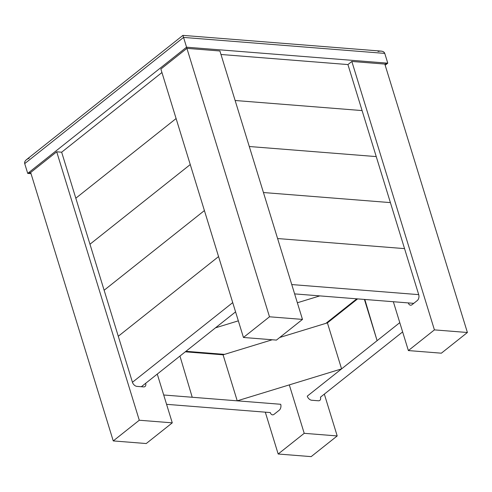 <?xml version="1.0" encoding="UTF-8"?>
<svg xmlns="http://www.w3.org/2000/svg" width="492" height="492" viewBox="0 0 492 492"><rect width="100%" height="100%" fill="white"/><g stroke="black" fill="none" stroke-linecap="round" stroke-linejoin="round"><path stroke-width="0.74" d="M166.573 404.326L270.28 412.56A4.366 2.847 -85.5 0 0 272.537 414.842A4.366 2.847 -85.5 0 0 274.062 414.326L279.272 410.187A4.366 2.847 -85.5 0 0 280.698 404.283L237.23 400.832L341.577 368.889L307.26 396.152L399.787 322.647L377.106 340.661L364.83 299.462L408.298 302.912A4.366 2.847 -85.5 0 0 410.556 305.194A4.366 2.847 -85.5 0 0 412.081 304.677L417.29 300.538A4.366 2.847 -85.5 0 0 418.71 294.64L347.93 64.563L351.835 61.457L384.824 64.077L387.776 63.173L384.824 64.077L467.4 332.5L441.361 353.188L408.372 350.568L393.348 301.725M408.372 350.568L434.418 329.88L351.835 61.457M434.418 329.88L467.4 332.5M377.106 340.661L364.418 299.431M378.034 51.469C381.503 50.645 383.748 51.291 384.762 53.394L387.776 63.173L385.181 65.233M224.549 354.369L185.939 351.3M356.786 298.822L325.944 323.324M307.26 396.152A4.366 2.829 51.5 0 0 311.737 400.248L318.336 400.771A4.366 2.829 51.5 0 0 319.868 400.353A4.366 2.829 51.5 0 0 320.452 397.198L402.634 331.909M337.198 435.937L311.159 456.625L278.171 454.011L304.21 433.323L337.198 435.937L324.333 394.117M278.171 454.011L265.299 412.161M304.21 433.323L289.314 384.892M232.722 302.605L132.44 382.278A4.366 2.829 51.5 0 0 136.917 386.374L143.516 386.897A4.366 2.829 51.5 0 0 145.048 386.478A4.366 2.829 51.5 0 0 145.632 383.323L179.949 356.06L192.224 397.259L163.707 394.996L280.698 404.283M113.246 440.918L139.285 420.229L172.274 422.849L146.235 443.538L113.246 440.918L30.67 172.495L56.709 151.807L61.66 152.2L132.44 382.278M139.285 420.229L56.709 151.807M172.274 422.849L157.268 374.08M243.448 337.475L269.493 316.793L186.911 48.364L219.899 50.983L302.475 319.406L276.436 340.095L243.448 337.475L160.872 69.052L186.911 48.364L186.566 47.201L186.911 48.364M269.493 316.793L302.475 319.406M237.23 400.832L223.073 354.818L272.248 339.763M341.577 368.889L327.42 322.875L357.61 298.89L327.42 322.875L279.739 337.469M413.76 303.349L294.622 293.89L319.825 295.889L297.359 302.771M238.331 320.839L215.478 327.832L235.57 311.873L141.352 386.724M30.67 172.495L27.718 173.399L30.67 172.495M31.027 173.658L27.718 173.399L186.566 47.201L387.776 63.173L384.762 53.394C384.283 52.072 383.065 51.309 381.115 51.106L182.913 35.375L183.559 37.423L183.098 35.996M182.913 35.375L26.457 159.672C24.944 160.939 24.366 162.255 24.711 163.621C24.366 161.308 25.867 159.519 29.194 158.258M24.711 163.621L27.718 173.399L24.711 163.621L183.559 37.423L186.566 47.201L183.559 37.423L384.762 53.394M185.287 351.817L223.073 354.818L185.287 351.817M161.942 72.527L61.66 152.2M176.099 118.541L75.811 198.215L176.099 118.541M190.25 164.562L89.968 244.229L190.25 164.562M204.408 210.576L104.126 290.243L204.408 210.576M218.565 256.59L118.283 336.264L218.565 256.59M347.93 64.563L220.976 54.483M362.087 110.577L235.127 100.497L362.087 110.577M376.245 156.591L249.284 146.511L376.245 156.591M390.402 202.606L263.441 192.532L390.402 202.606M404.553 248.62L277.599 238.546L404.553 248.62M418.71 294.64L291.756 284.56"/></g></svg>
